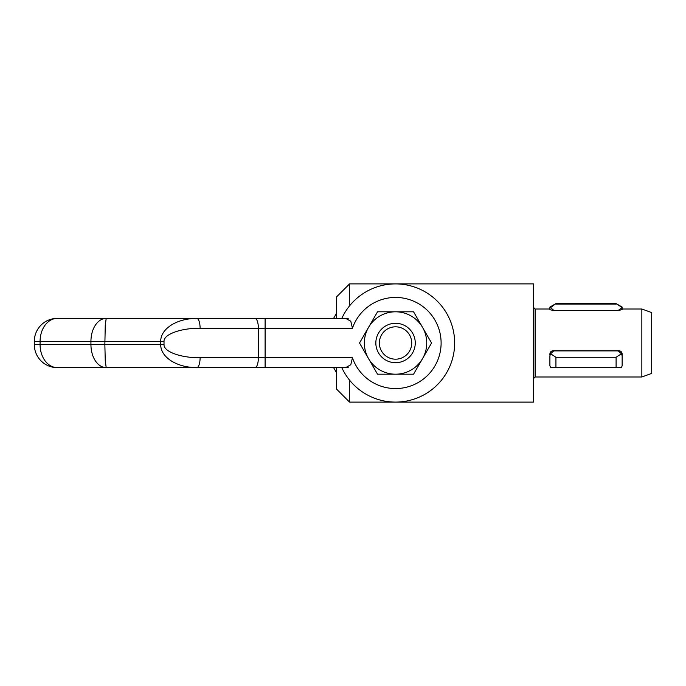 <?xml version="1.0" encoding="UTF-8"?>
<svg xmlns="http://www.w3.org/2000/svg" width="686" height="686" viewBox="0 0 686 686"><rect width="100%" height="100%" fill="white"/><g stroke="black" fill="none" stroke-linecap="round" stroke-linejoin="round"><path stroke-width="1.03" d="M341.808 318.373A59.116 59.116 0 0 1 454.655 343A59.116 59.116 0 0 1 341.808 367.627M348.222 318.373L345.71 318.373L350.795 321.254L352.45 328.225A45.559 45.559 0 0 1 441.107 343A45.559 45.559 0 0 1 352.45 357.775L350.795 364.746L345.71 367.627L348.222 367.627M254.995 367.627A9.853 3.37 -90 0 0 257.379 364.746A9.853 3.37 -90 0 0 258.365 357.775L200.098 357.775C180.812 357.929 163.602 351.661 164.014 344.638L164.014 341.362C163.602 334.339 180.812 328.071 200.098 328.225A9.853 3.37 -90 0 0 199.112 321.254A9.853 3.37 -90 0 0 196.728 318.373L57.29 318.373C51.716 318.433 46.777 320.242 42.472 323.783L41.031 325.104C36.65 329.632 34.403 335.051 34.3 341.362L34.3 344.638C34.403 350.949 36.65 356.368 41.031 360.896L42.472 362.217C46.777 365.758 51.716 367.567 57.29 367.627L298.993 367.627M34.3 344.638C34.403 350.949 36.65 356.368 41.031 360.896L42.472 362.217C46.777 365.758 51.716 367.567 57.29 367.627C52.565 367.525 48.509 365.286 45.113 360.896C41.829 356.368 40.148 350.949 40.071 344.638L40.071 341.362C40.148 335.051 41.829 329.632 45.113 325.104C48.509 320.714 52.565 318.476 57.29 318.373C51.716 318.433 46.777 320.242 42.472 323.783L41.031 325.104C36.65 329.632 34.403 335.051 34.3 341.362L34.3 344.638L90.929 344.638C90.989 350.949 92.49 356.368 95.405 360.896C98.415 365.286 102.025 367.525 106.219 367.627L105.258 360.896L104.855 344.638L105.258 325.104L106.219 318.373C102.025 318.476 98.415 320.714 95.405 325.104C92.49 329.632 90.989 335.051 90.929 341.362L90.929 344.638L160.644 344.638C160.798 350.949 164.323 356.368 171.208 360.896C178.326 365.286 186.832 367.525 196.728 367.627A9.853 3.37 90 0 0 199.112 364.746A9.853 3.37 90 0 0 200.098 357.775M148.347 367.627L104.649 367.627M345.71 318.373L196.728 318.373C186.832 318.476 178.326 320.714 171.208 325.104C164.323 329.632 160.798 335.051 160.644 341.362L160.644 344.638L164.014 344.638M312.13 367.627L333.585 367.627L336.432 372.558M235.735 318.373L262.867 318.373L235.735 318.373M262.867 367.627L235.735 367.627L262.867 367.627M352.45 357.775L265.105 357.775L265.105 367.627L345.71 367.627M415.253 343A19.705 19.705 0 0 0 395.548 323.295A19.705 19.705 0 0 0 375.842 343A19.705 19.705 0 0 0 395.548 362.705A19.705 19.705 0 0 0 415.253 343M379.367 343A16.181 16.181 0 0 1 395.548 326.819A16.181 16.181 0 0 1 411.72 343A16.181 16.181 0 0 1 395.548 359.181A16.181 16.181 0 0 1 379.367 343M368.528 327.402A31.196 31.196 0 0 0 395.548 374.196A31.196 31.196 0 0 0 422.559 327.402L431.571 343L413.555 374.196L377.532 374.196L359.515 343L377.532 311.804L413.555 311.804L422.559 327.402A31.196 31.196 0 0 0 368.528 327.402M395.548 362.705A19.705 19.705 0 0 1 375.842 343A19.705 19.705 0 0 1 395.548 323.295M336.432 367.627L336.432 388.979L349.568 402.116L533.476 402.116L533.476 283.884L349.568 283.884L336.432 297.021L336.432 318.373M549.898 309.009L535.114 309.009L535.114 376.991L641.847 376.991L651.7 373.407L651.7 312.593L641.847 309.009L622.142 309.009L622.142 309.497L622.142 307.079L616.097 303.589L555.934 303.589L550.626 307.56L549.898 307.079L555.934 303.589M641.847 309.009L641.847 376.991M618.206 310.466L622.142 307.542L616.097 303.589M550.626 353.762L555.934 357.269L616.097 357.269L616.097 367.679L550.626 367.679L549.898 365.707L549.898 355.751L550.626 353.762L553.834 350.898L618.206 350.898L621.413 353.762L622.142 355.751L622.142 365.707L621.413 367.679L616.097 367.679M555.934 357.269L555.934 367.679M333.585 318.373L336.432 313.442M616.097 357.269L621.413 353.762M549.898 364.729L549.898 355.751M549.898 354.773L549.898 353.985C550.078 352.047 551.167 350.966 553.182 350.735L618.858 350.735C620.873 350.966 621.962 352.047 622.142 353.985L622.142 355.751M622.142 354.773L622.142 364.729M619.878 367.679L552.161 367.679M549.898 307.079L553.834 310.424L618.206 310.424M622.142 307.079L622.142 309.009M622.142 309.497L618.858 310.466L553.182 310.466L549.898 309.652L549.898 307.542M616.097 304.052L555.934 304.052M349.568 283.884L349.568 305.845M349.568 380.155L349.568 402.116M34.3 341.362L164.014 341.362M265.105 318.373L265.105 328.225L352.45 328.225M200.098 328.225L258.365 328.225A9.853 3.37 -90 0 0 257.379 321.254A9.853 3.37 -90 0 0 254.995 318.373M261.683 328.225L265.105 328.225L265.105 357.775L258.365 357.775L258.365 328.225L261.683 328.225M42.472 323.783C46.477 320.379 51.416 318.57 57.29 318.373M42.472 362.217C46.477 365.621 51.416 367.43 57.29 367.627M535.114 309.009L533.476 307.371M535.114 376.991L533.476 378.629"/></g></svg>
